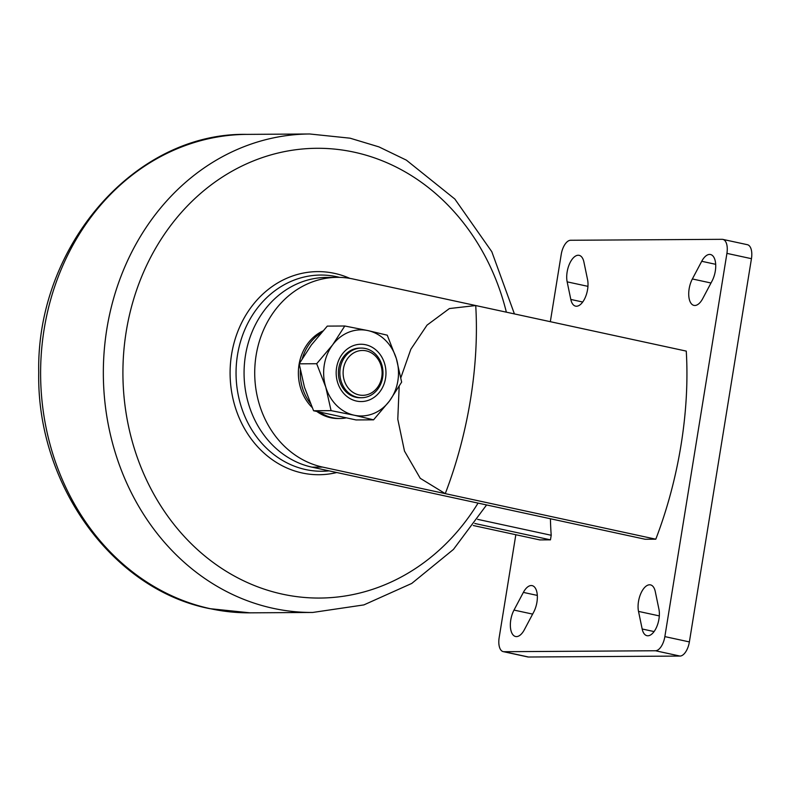 <?xml version="1.0" encoding="UTF-8"?>
<svg xmlns="http://www.w3.org/2000/svg" width="791" height="791" viewBox="0 0 791 791"><rect width="100%" height="100%" fill="white"/><g stroke="black" fill="none" stroke-linecap="round" stroke-linejoin="round"><path stroke-width="1.19" d="M320.068 412.398A45.453 39.501 89.6 0 0 332.536 417.707A45.453 39.501 89.6 0 0 340.051 418.498A45.453 39.501 89.6 0 0 345.726 417.984M317.072 411.646A45.453 39.501 89.6 0 0 330.638 417.727A45.453 39.501 89.6 0 0 338.162 418.508L340.051 418.498M400.899 377.574L410.855 349.226L427.031 325.131L449.407 308.549L475.727 305.544L353.102 279.005A95.691 83.164 89.6 0 0 337.273 277.354A95.691 83.164 89.6 0 0 255.038 364.424A95.691 83.164 89.6 0 0 322.639 467.095L445.264 493.633L420.258 478.318L404.478 451.078L397.784 419.23L399.178 386.423M322.827 330.994A45.453 39.501 89.6 0 0 312.079 407.424M655.798 539.195A236.608 114.913 102.2 0 0 686.262 351.105L475.727 305.544A236.608 114.913 102.2 0 1 445.264 493.633L655.798 539.195L645.149 539.254L311.99 467.165A95.691 83.164 89.6 0 1 244.389 364.493A95.691 83.164 89.6 0 1 326.624 277.423L337.273 277.354M712.088 280.943L702.715 298.622A16.987 8.246 102.2 0 1 693.944 305.395A16.987 8.246 102.2 0 1 688.763 295.567A16.987 8.246 102.2 0 1 692.362 278.966L701.726 261.287A16.987 8.246 102.2 0 1 709.606 254.425A16.987 8.246 102.2 0 1 710.496 254.514A16.987 8.246 102.2 0 1 715.687 264.342A16.987 8.246 102.2 0 1 712.088 280.943M583.906 262.029L587.565 279.619A16.987 8.246 102.2 0 1 585.113 297.821A16.987 8.246 102.2 0 1 575.591 306.137A16.987 8.246 102.2 0 1 570.815 299.443L567.157 281.853A16.987 8.246 102.2 0 1 569.263 264.441A16.987 8.246 102.2 0 1 578.241 255.246A16.987 8.246 102.2 0 1 579.121 255.335A16.987 8.246 102.2 0 1 583.906 262.029M514.002 610.079L523.365 592.4A16.987 8.246 102.2 0 1 531.245 585.538A16.987 8.246 102.2 0 1 532.135 585.627A16.987 8.246 102.2 0 1 537.316 595.445A16.987 8.246 102.2 0 1 533.717 612.056L524.354 629.735A16.987 8.246 102.2 0 1 515.584 636.508A16.987 8.246 102.2 0 1 510.393 626.68A16.987 8.246 102.2 0 1 514.002 610.079L532.63 614.103M642.173 628.993L638.515 611.403A16.987 8.246 102.2 0 1 640.621 593.992A16.987 8.246 102.2 0 1 649.599 584.796A16.987 8.246 102.2 0 1 650.489 584.885A16.987 8.246 102.2 0 1 655.274 591.579L658.923 609.169A16.987 8.246 102.2 0 1 656.481 627.372A16.987 8.246 102.2 0 1 646.959 635.687A16.987 8.246 102.2 0 1 642.173 628.993L654.078 631.574M751.45 258.687L726.919 253.377A14.357 6.971 -77.8 0 0 722.855 239.396L747.386 244.696A14.357 6.971 102.2 0 1 751.45 258.687L689.376 641.916A14.357 6.971 102.2 0 1 679.993 656.065L655.472 650.756L503.976 651.705A14.357 6.971 -77.8 0 1 503.224 651.626A14.357 6.971 -77.8 0 1 499.161 637.645L515.831 534.726M550.328 321.69L561.224 254.415A14.357 6.971 -77.8 0 1 570.618 240.266L722.104 239.317A14.357 6.971 -77.8 0 1 722.855 239.396M655.472 650.756A14.357 6.971 -77.8 0 0 664.855 636.607L689.376 641.916M726.919 253.377L664.855 636.607M473.285 525.521L539.818 539.917L550.467 539.848L551.208 535.27A215.073 104.461 102.2 0 1 550.417 518.758M679.993 656.065L528.497 657.014A14.357 6.971 102.2 0 1 527.745 656.935L503.224 651.626M474.758 523.464L550.467 539.848M477.606 519.341L551.208 535.27M321.116 332.932A45.453 39.501 89.6 0 0 302.36 358.363M300.323 370.435A45.453 39.501 89.6 0 0 310.27 403.212M359.045 394.936A22.435 19.498 89.6 0 0 381.776 377.04A22.435 19.498 89.6 0 0 366.184 350.848A22.435 19.498 89.6 0 0 343.442 368.754A22.435 19.498 89.6 0 0 359.045 394.936M365.383 348.505A24.828 21.575 -90.4 0 1 382.913 375.142A24.828 21.575 -90.4 0 1 361.586 397.725A24.828 21.575 -90.4 0 1 357.473 397.3A24.828 21.575 -90.4 0 1 339.942 370.663A24.828 21.575 -90.4 0 1 361.269 348.08A24.828 21.575 -90.4 0 1 365.383 348.505M356.514 401.067A28.654 24.897 -90.4 0 1 336.59 367.607A28.654 24.897 -90.4 0 1 365.63 344.747A28.654 24.897 -90.4 0 1 385.553 378.207A28.654 24.897 -90.4 0 1 356.514 401.067M361.586 397.725L360.132 397.735A24.828 21.575 -90.4 0 1 356.029 397.309A24.828 21.575 -90.4 0 1 338.489 370.672A24.828 21.575 -90.4 0 1 359.826 348.089L361.269 348.08M354.22 415.226A43.06 37.424 -90.4 0 1 325.783 387.175A43.06 37.424 -90.4 0 1 332.635 344.856A43.06 37.424 -90.4 0 1 367.924 330.589A43.06 37.424 -90.4 0 1 396.36 358.639A43.06 37.424 -90.4 0 1 389.508 400.958A43.06 37.424 -90.4 0 1 354.22 415.226L331.073 410.638L313.572 410.747L356.059 419.942L373.56 419.833L354.22 415.226M331.073 410.638L325.783 387.175L316.687 363.722L332.635 344.856L344.787 326.001L367.924 330.589L387.264 335.196L396.36 358.639L401.65 382.112L389.508 400.958L373.56 419.833M344.787 326.001L327.286 326.11L311.338 344.985L299.186 363.83L304.476 387.303L313.572 410.747M316.687 363.722L299.186 363.83M329.096 470.863A98.104 85.26 -90.4 0 1 305.692 469.567A98.104 85.26 -90.4 0 1 237.488 355.021A98.104 85.26 -90.4 0 1 336.917 276.741A98.104 85.26 -90.4 0 1 339.626 277.384M349.879 278.383A101.555 88.256 89.6 0 0 334.514 273.37A101.555 88.256 89.6 0 0 231.585 354.398A101.555 88.256 89.6 0 0 302.182 472.978A101.555 88.256 89.6 0 0 336.778 472.524M322.639 467.095L311.99 467.165M503.976 651.705L528.497 657.014M638.515 611.403L659.308 615.902M523.365 592.4L537.316 595.415M570.815 299.443L582.71 302.024M567.157 281.853L587.95 286.352M692.362 278.966L711 283M701.726 261.287L715.687 264.313M506.359 312.168A224.881 195.436 89.6 0 0 354.141 152.169A224.881 195.436 89.6 0 0 126.214 331.597A224.881 195.436 89.6 0 0 282.555 594.179A224.881 195.436 89.6 0 0 478.061 503.096M486.584 504.945L453.461 549.409L411.735 583.442L363.87 604.907L312.742 612.452A239.238 207.904 -90.4 0 1 273.162 608.328A239.238 207.904 -90.4 0 1 104.145 351.649A239.238 207.904 -90.4 0 1 309.746 133.986L247.019 134.381A239.238 207.904 89.6 0 0 41.419 352.044A239.238 207.904 89.6 0 0 210.436 608.724A239.238 207.904 89.6 0 0 250.015 612.837L209.684 608.645C112.075 589.562 36.584 484.082 38.729 372.502C36.188 246.268 134.777 132.038 247.019 134.381M514.407 313.908L491.804 251.706L454.855 199.045L406.347 160.128L378.909 146.879L350.077 138.188L309.746 133.986M312.742 612.452L250.015 612.837"/></g></svg>
